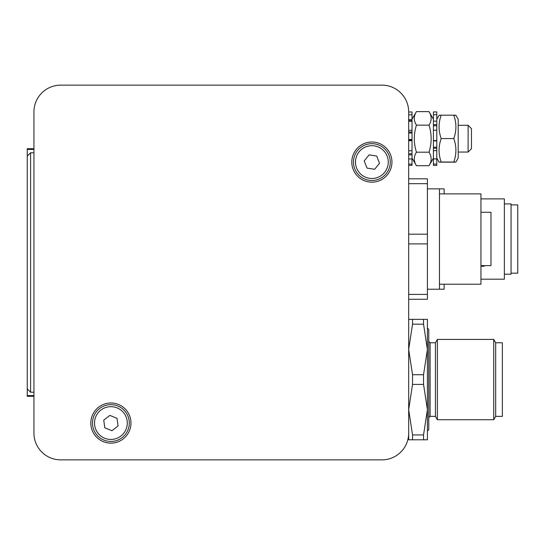 <?xml version="1.0" encoding="UTF-8"?>
<svg xmlns="http://www.w3.org/2000/svg" width="545" height="545" viewBox="0 0 545 545"><rect width="100%" height="100%" fill="white"/><g stroke="black" fill="none" stroke-linecap="round" stroke-linejoin="round"><path stroke-width="0.82" d="M33.94 148.703L27.25 148.703L27.25 396.297L33.94 396.297L33.94 433.098L33.94 111.902L33.94 433.098A26.766 26.766 0 0 0 60.706 459.864L381.909 459.864A26.766 26.766 0 0 0 408.675 433.098L408.675 111.902L408.675 433.098M427.409 325.331L427.409 349.454L423.547 374.715L412.538 374.715L408.675 349.454L412.538 324.193L423.547 324.193L427.409 349.454L427.409 319.343L408.675 319.343L408.675 299.266L427.409 299.266L427.409 294.416L408.675 294.416M33.94 111.902A26.766 26.766 0 0 1 60.706 85.136L381.909 85.136A26.766 26.766 0 0 1 408.675 111.902M351.798 162.09A20.076 20.076 0 0 1 381.909 144.704A20.076 20.076 0 0 1 381.909 179.475A20.076 20.076 0 0 1 351.798 162.09M90.824 423.063A20.076 20.076 0 0 1 120.936 405.678A20.076 20.076 0 0 1 120.936 440.449A20.076 20.076 0 0 1 90.824 423.063M27.25 156.149L30.595 152.784L30.595 392.216L27.25 388.851M33.94 149.419L27.25 149.419M33.94 152.784L30.595 152.784M33.94 392.216L30.595 392.216M33.94 395.581L27.25 395.581M103.931 440.094A18.401 18.401 0 0 0 129.131 420.577A18.401 18.401 0 0 0 99.626 408.512A18.401 18.401 0 0 0 103.931 440.094M111.936 430.72L104.79 427.791L103.748 420.141L109.852 415.406L117.005 418.328L118.047 425.986L111.936 430.72M389.041 155.475A18.401 18.401 0 0 0 357.554 150.522A18.401 18.401 0 0 0 369.013 180.266A18.401 18.401 0 0 0 389.041 155.475M376.724 156.074L379.504 163.289L374.647 169.297L367.017 168.098L364.237 160.891L369.094 154.875L376.724 156.074M471.466 148.703L471.466 128.627L468.121 125.282L468.121 152.048L471.466 148.703M408.675 164.106L412.02 164.106L412.02 165.353L408.675 165.353M408.675 150.767L412.02 150.767L412.02 153.772L408.675 153.772M408.675 154.882L412.02 154.882L412.02 153.772M408.675 133.007L412.02 133.007L412.02 132.019L408.675 132.019M408.675 130.337L412.02 130.337L412.02 132.019M408.675 140.297L412.02 140.297L412.02 139.465L408.675 139.465M412.02 133.007L412.02 139.465M408.675 120.677L412.02 120.677L412.02 119.607L408.675 119.607M408.675 114.791L412.02 114.791L412.02 119.607M412.02 120.677L412.02 121.242L408.675 121.242M412.02 154.882L412.02 158.983L408.675 158.983M412.02 140.297L412.02 140.712L408.675 140.712M412.02 114.791L412.02 111.977L408.675 111.977M412.02 130.337L412.02 121.242M412.02 150.767L412.02 140.712M412.02 164.106L412.02 158.983M433.432 124.676L433.432 125.786L436.783 125.786L436.783 124.676L433.432 124.676L433.432 121.14L436.783 121.14L436.783 124.676M436.783 125.786L436.783 130.214L433.432 130.214L433.432 125.786M436.783 111.97L436.783 114.729L433.432 114.729L433.432 111.97L436.783 111.902L433.432 111.97M433.432 158.936L436.783 158.936L436.783 164.065L433.432 164.065L433.432 158.895L436.783 158.895L436.783 150.652L433.432 150.652L433.432 148.233L436.783 148.233L436.783 147.184L433.432 147.184L433.432 148.233M436.783 121.14L436.783 114.729M433.432 130.214L433.432 140.903L436.783 140.903L436.783 130.214M436.783 140.903L436.783 147.184M436.783 148.233L436.783 150.652M433.432 164.065L433.432 165.435L436.783 165.435L436.783 164.065M433.432 140.576L436.783 140.576M433.432 121.14L433.432 114.729M433.432 158.895L433.432 150.652M433.432 147.184L433.432 140.903M412.02 119.26L416.435 111.623C413.614 116.133 413.614 120.636 416.435 125.146C413.614 134.159 413.614 143.172 416.435 152.191C413.614 156.694 413.614 161.204 416.435 165.707L429.024 165.707C431.844 161.204 431.844 156.694 429.024 152.191C431.844 143.172 431.844 134.159 429.024 125.146C431.844 120.636 431.844 116.133 429.024 111.623L433.432 119.26M416.435 111.623L429.024 111.623M416.435 125.146L429.024 125.146M416.435 152.191L429.024 152.191M455.879 115.247L458.195 119.26L458.195 158.07L455.879 162.09M441.191 115.302C438.371 115.261 438.371 115.227 441.191 115.193C438.371 122.979 438.371 130.773 441.191 138.559C438.371 146.38 438.371 154.208 441.191 162.035C438.371 162.069 438.371 162.103 441.191 162.144L453.787 162.144C456.601 162.103 456.601 162.069 453.787 162.035C456.601 154.208 456.601 146.38 453.787 138.559C456.601 130.773 456.601 122.979 453.787 115.193C456.601 115.227 456.601 115.261 453.787 115.302M453.787 162.144C456.601 162.103 456.601 162.069 453.787 162.035L441.191 162.035C438.371 162.069 438.371 162.103 441.191 162.144M441.191 115.193L453.787 115.193M441.191 138.559L453.787 138.559M427.409 431.095L428.752 429.753L428.752 329.378L427.409 328.042M430.087 342.764L430.087 416.373L435.441 416.373L435.441 342.764L430.087 342.764L428.752 341.422M435.441 416.373L437.376 419.718L437.376 339.419L435.441 342.764M495.671 416.373L495.671 342.764L502.361 342.764L502.361 416.373L495.671 416.373L493.736 419.718L493.736 339.419L437.376 339.419M427.409 433.8L427.409 409.677L423.547 434.937L412.538 434.937L408.675 409.677L412.538 384.416L423.547 384.416L427.409 409.677L427.409 439.795L423.547 439.795L423.547 434.937M408.675 349.454L408.675 325.331M408.675 409.677L408.675 439.795L423.547 439.795M412.538 434.937L412.538 439.795M412.538 374.715L412.538 384.416M412.538 319.343L412.538 324.193M423.547 384.416L423.547 374.715M427.409 349.454L427.409 409.677M423.547 324.193L423.547 319.343M408.675 183.672L427.409 183.672L427.409 178.815L408.675 178.815M427.409 183.672L427.409 234.186L408.675 234.186M408.675 243.894L427.409 243.894L427.409 294.416M427.409 243.894L427.409 234.186M444.141 284.211L444.141 289.231L439.461 289.231L439.461 188.856L427.409 188.856M439.461 284.211L480.949 284.211L480.949 193.87L439.461 193.87M480.949 265.619L490.984 265.619L490.984 212.278L480.949 212.278M484.294 265.619L484.294 266.239L480.949 266.239M408.675 299.266L427.409 299.266M444.141 193.87L444.141 188.856L439.461 188.856M480.949 279.19L504.363 279.19L504.363 198.891L480.949 198.891M504.363 274.176L511.06 274.176L511.06 203.912L504.363 203.912M511.06 273.168L517.75 273.168L517.75 204.913L511.06 204.913M104.688 438.234A16.398 16.398 0 0 1 100.859 410.099A16.398 16.398 0 0 1 127.142 420.849A16.398 16.398 0 0 1 104.688 438.234M387.168 156.197A16.398 16.398 0 0 1 369.326 178.283A16.398 16.398 0 0 1 359.121 151.782A16.398 16.398 0 0 1 387.168 156.197M458.195 152.048L468.121 152.048M458.195 125.282L468.121 125.282M412.02 158.07L416.435 165.707M433.432 158.07L429.024 165.707M436.783 158.07L439.1 162.09M436.783 119.26L439.1 115.247M430.087 416.373L428.752 417.708M493.736 419.718L437.376 419.718M495.671 342.764L493.736 339.419M439.461 289.231L427.409 289.231"/></g></svg>
